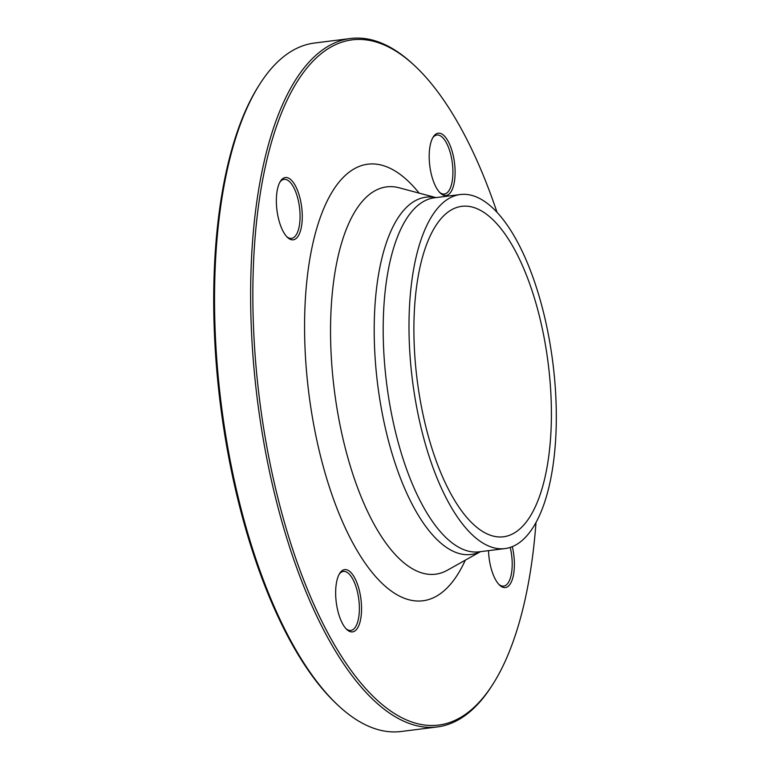 <?xml version="1.0" encoding="UTF-8"?>
<svg xmlns="http://www.w3.org/2000/svg" width="770" height="770" viewBox="0 0 770 770"><rect width="100%" height="100%" fill="white"/><g stroke="black" fill="none" stroke-linecap="round" stroke-linejoin="round"><path stroke-width="1.16" d="M492.925 684.145L491.886 685.781A346.943 137.56 -97.2 0 1 445.657 725.196A346.943 137.56 -97.2 0 1 437.187 726.957A346.943 137.56 -97.2 0 1 257.382 399.9A346.943 137.56 -97.2 0 1 350.543 38.5A346.943 137.56 -97.2 0 1 413.74 64.844L415.146 66.162A345.287 136.906 82.8 0 0 253.811 333.968A345.287 136.906 82.8 0 0 446.918 723.376A345.287 136.906 82.8 0 0 492.925 684.145A345.287 136.906 82.8 0 0 536.007 522.407M350.543 38.5L314.43 43.043A346.943 137.56 82.8 0 0 305.959 44.804A346.943 137.56 82.8 0 0 259.731 84.219A346.943 137.56 82.8 0 0 221.269 404.452A346.943 137.56 82.8 0 0 337.876 705.156A346.943 137.56 82.8 0 0 401.074 731.5L437.187 726.957M337.876 705.156L336.471 703.838A345.287 136.906 -97.2 0 1 220.412 404.558A345.287 136.906 -97.2 0 1 258.691 85.855L259.731 84.219M507.517 535.939A166.532 66.027 -97.2 0 1 503.445 536.786A166.532 66.027 -97.2 0 1 417.138 379.803A166.532 66.027 -97.2 0 1 461.856 206.322A166.532 66.027 -97.2 0 1 547.48 358.127A166.532 66.027 -97.2 0 1 507.517 535.939M430.064 167.831A31.387 12.445 -97.2 0 1 433.269 136.916A31.387 12.445 -97.2 0 1 454.493 162.778A31.387 12.445 -97.2 0 1 440.344 193.097A31.387 12.445 -97.2 0 1 430.064 167.831M512.3 546.633A31.387 12.445 -97.2 0 1 512.368 579.3A31.387 12.445 -97.2 0 1 499.634 585.171A31.387 12.445 -97.2 0 1 488.517 550.646M360.678 597.241A31.387 12.445 -97.2 0 1 346.808 629.504A31.387 12.445 -97.2 0 1 336.259 602.294A31.387 12.445 -97.2 0 1 339.734 573.323A31.387 12.445 -97.2 0 1 360.678 597.241M293.996 239.653A31.387 12.445 -97.2 0 1 287.508 237.43A31.387 12.445 -97.2 0 1 276.959 210.22A31.387 12.445 -97.2 0 1 280.444 181.248A31.387 12.445 -97.2 0 1 300.271 199.315A31.387 12.445 -97.2 0 1 293.996 239.653M496.968 212.183A345.287 136.906 82.8 0 0 415.146 66.162M509.288 547.682A178.428 70.744 -97.2 0 1 504.928 548.587A178.428 70.744 -97.2 0 1 412.46 380.39A178.428 70.744 -97.2 0 1 460.373 194.521A178.428 70.744 -97.2 0 1 552.109 357.174A178.428 70.744 -97.2 0 1 509.288 547.682M286.796 236.717A29.741 11.791 82.8 0 0 291.512 238.363A29.741 11.791 82.8 0 0 292.244 238.209A29.741 11.791 82.8 0 0 299.925 220.817A29.741 11.791 82.8 0 0 284.092 179.352A29.741 11.791 82.8 0 0 279.924 182.115M346.096 628.792A29.741 11.791 82.8 0 0 350.812 630.438A29.741 11.791 82.8 0 0 358.541 597.616A29.741 11.791 82.8 0 0 349.051 573.919A29.741 11.791 82.8 0 0 343.382 571.427A29.741 11.791 82.8 0 0 339.224 574.199M498.931 584.449A29.741 11.791 82.8 0 0 503.647 586.105A29.741 11.791 82.8 0 0 510.231 547.393M439.632 192.375A29.741 11.791 82.8 0 0 444.348 194.03A29.741 11.791 82.8 0 0 452.337 163.048A29.741 11.791 82.8 0 0 436.927 135.019A29.741 11.791 82.8 0 0 432.759 137.782M465.321 560.156A219.989 87.222 -97.2 0 1 428.216 599.695A219.989 87.222 -97.2 0 1 304.699 338.097A219.989 87.222 -97.2 0 1 419.13 193.126M480.316 551.686A180.055 71.389 -97.2 0 1 475.408 553.582A180.055 71.389 -97.2 0 1 376.934 378.339A180.055 71.389 -97.2 0 1 435.753 197.62M435.897 197.601L399.284 187.832A195.185 77.385 82.8 0 0 333.246 380.813A195.185 77.385 82.8 0 0 440.267 573.226A195.185 77.385 82.8 0 0 447.409 570.204L480.451 551.666M460.373 194.521L434.569 197.774A178.428 70.744 82.8 0 0 386.656 383.633A178.428 70.744 82.8 0 0 479.133 551.83L504.928 548.587"/></g></svg>
